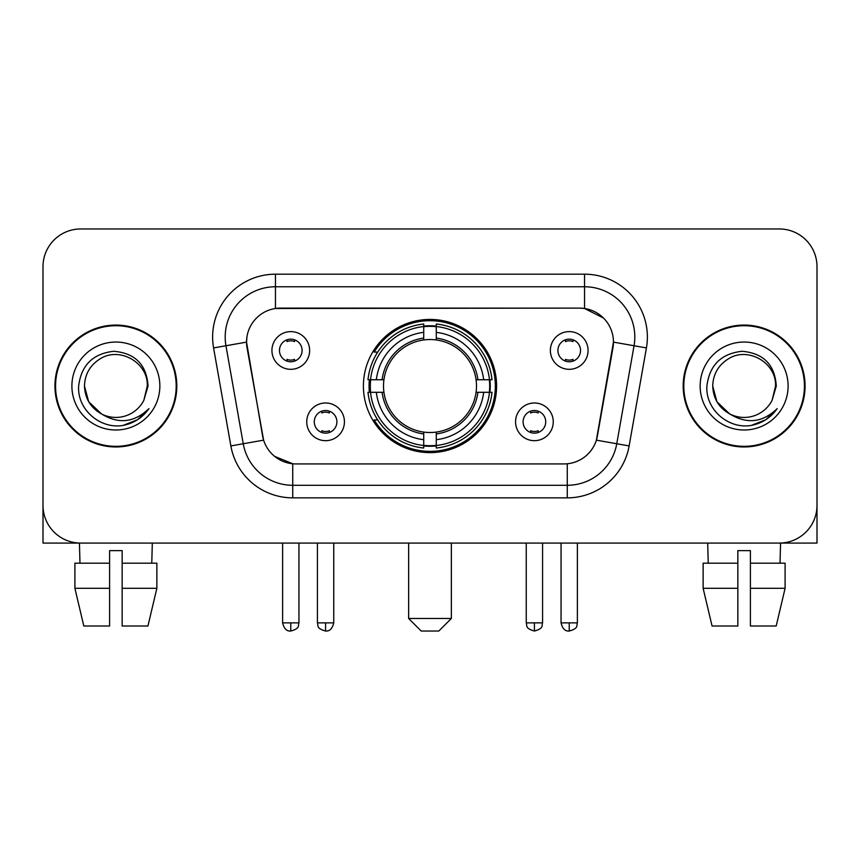 <?xml version="1.0" encoding="UTF-8"?>
<svg xmlns="http://www.w3.org/2000/svg" width="860" height="860" viewBox="0 0 860 860"><rect width="100%" height="100%" fill="white"/><g stroke="black" fill="none" stroke-linecap="round" stroke-linejoin="round"><path stroke-width="1.29" d="M363.404 386.022A66.596 66.596 0 0 0 430 452.618A66.596 66.596 0 0 0 496.596 386.022A66.596 66.596 0 0 0 430 319.425A66.596 66.596 0 0 0 363.404 386.022M553.259 421.83A18.845 18.845 0 0 1 534.415 440.685A18.845 18.845 0 0 1 515.57 421.83A18.845 18.845 0 0 1 534.415 402.985A18.845 18.845 0 0 1 553.259 421.83M523.106 421.83A11.309 11.309 0 0 0 534.415 433.139A11.309 11.309 0 0 0 545.724 421.83A11.309 11.309 0 0 0 534.415 410.521A11.309 11.309 0 0 0 523.106 421.83M344.43 421.83A18.845 18.845 0 0 1 325.585 440.685A18.845 18.845 0 0 1 306.74 421.83A18.845 18.845 0 0 1 325.585 402.985A18.845 18.845 0 0 1 344.43 421.83M314.276 421.83A11.309 11.309 0 0 0 325.585 433.139A11.309 11.309 0 0 0 336.894 421.83A11.309 11.309 0 0 0 325.585 410.521A11.309 11.309 0 0 0 314.276 421.83M588.068 350.461A18.845 18.845 0 0 1 569.223 369.316A18.845 18.845 0 0 1 550.368 350.461A18.845 18.845 0 0 1 569.223 331.616A18.845 18.845 0 0 1 588.068 350.461M557.914 350.461A11.309 11.309 0 0 0 569.223 361.77A11.309 11.309 0 0 0 580.532 350.461A11.309 11.309 0 0 0 569.223 339.152A11.309 11.309 0 0 0 557.914 350.461M309.632 350.461A18.845 18.845 0 0 1 290.777 369.316A18.845 18.845 0 0 1 271.932 350.461A18.845 18.845 0 0 1 290.777 331.616A18.845 18.845 0 0 1 309.632 350.461M279.468 350.461A11.309 11.309 0 0 0 290.777 361.77A11.309 11.309 0 0 0 302.086 350.461A11.309 11.309 0 0 0 290.777 339.152A11.309 11.309 0 0 0 279.468 350.461M230.867 445.931L213.581 347.924A62.823 62.823 0 0 1 275.447 274.19L584.553 274.19A62.823 62.823 0 0 1 646.419 347.924L629.133 445.931A62.823 62.823 0 0 1 567.267 497.854L292.733 497.854A62.823 62.823 0 0 1 230.867 445.931L263.622 440.159L247.067 347.935A33.927 33.927 0 0 1 280.478 308.116L579.522 308.116A33.927 33.927 0 0 1 612.933 347.935L597.42 435.891A33.927 33.927 0 0 1 564.009 463.927L295.99 463.927A33.927 33.927 0 0 1 262.579 435.891L246.551 342.119L225.954 345.752A50.256 50.256 0 0 1 275.447 286.756L584.553 286.756A50.256 50.256 0 0 1 634.046 345.752L616.76 443.749A50.256 50.256 0 0 1 567.267 485.287L292.733 485.287A50.256 50.256 0 0 1 243.24 443.749L225.954 345.752A50.256 50.256 0 0 1 225.191 337.023M369.381 392.31A60.942 60.942 0 0 1 369.381 379.744M54.932 386.022A60.942 60.942 0 0 0 115.874 446.963A60.942 60.942 0 0 0 176.816 386.022A60.942 60.942 0 0 0 115.874 325.08A60.942 60.942 0 0 0 54.932 386.022M683.184 386.022A60.942 60.942 0 0 0 744.126 446.963A60.942 60.942 0 0 0 805.067 386.022A60.942 60.942 0 0 0 744.126 325.08A60.942 60.942 0 0 0 683.184 386.022M275.447 274.19L275.447 308.493L579.522 308.116L584.553 308.493L603.505 318.05M246.551 342.043L246.927 337.023M564.009 463.927L295.99 463.927M292.733 497.854L292.733 463.766L274.62 456.359M634.046 345.752L613.449 342.119L596.378 440.159L616.76 443.749L634.046 345.752L646.419 347.924M597.42 435.891L597.216 436.955M262.784 436.955L262.579 435.891M817 266.654A37.69 37.69 0 0 0 779.311 228.964L80.689 228.964A37.69 37.69 0 0 0 43 266.654L43 505.39A37.69 37.69 0 0 0 80.689 543.079L779.311 543.079A37.69 37.69 0 0 0 817 505.39L817 266.654L817 543.079L671.251 543.079M43 266.654L43 543.079L188.749 543.079M779.311 228.964L80.689 228.964M80.689 543.079L779.311 543.079M176.192 386.022A60.307 60.307 0 0 0 115.874 325.714A60.307 60.307 0 0 0 55.567 386.022A60.307 60.307 0 0 0 115.874 446.329A60.307 60.307 0 0 0 176.192 386.022M101.544 413.972L88.677 401.727L84.463 386.022C84.893 374.175 90.128 365.113 100.169 358.813C119.744 346.279 148.361 362.802 147.286 386.022L143.846 400.319L148.049 386.022C146.619 364.715 135.224 353.137 113.853 351.288C92.998 353.567 81.259 365.145 78.647 386.022C77.013 409.338 100.018 429.301 122.84 425.463C133.816 423.346 142.513 417.745 148.93 408.629C134.44 422.561 118.723 424.378 101.781 414.09A31.411 31.411 0 0 0 143.846 400.319L147.286 386.452M101.781 414.09C90.794 408.038 85.022 398.675 84.463 386.022M71.896 386.022A43.978 43.978 0 0 0 115.874 430A43.978 43.978 0 0 0 159.852 386.022A43.978 43.978 0 0 0 115.874 342.043A43.978 43.978 0 0 0 71.896 386.022M148.845 408.769L137.707 419.594M137.45 419.766L123.023 425.431M74.895 563.192L74.895 588.315L83.818 626.015L74.895 588.315L74.895 563.192L109.596 563.192L109.596 550.626L122.163 550.626L122.163 563.192L156.864 563.192L156.864 588.315L147.931 626.015L156.864 588.315L122.163 588.315L122.163 563.192M152.317 543.079L151.768 563.192M109.596 563.192L109.596 626.015L83.818 626.015M74.895 588.315L109.596 588.315M147.931 626.015L122.163 626.015L122.163 588.315M79.443 543.079L79.98 563.192M804.433 386.022A60.307 60.307 0 0 0 744.126 325.714A60.307 60.307 0 0 0 683.808 386.022A60.307 60.307 0 0 0 744.126 446.329A60.307 60.307 0 0 0 804.433 386.022M729.592 413.875L716.917 401.727L712.714 386.022C713.133 374.175 718.369 365.113 728.42 358.813C747.996 346.279 776.601 362.802 775.537 386.022L772.097 400.319L776.29 386.022C774.86 364.715 763.465 353.137 742.105 351.288C721.239 353.567 709.511 365.145 706.899 386.022C705.264 409.338 728.269 429.301 751.081 425.463C762.057 423.346 770.754 417.745 777.182 408.629C762.68 422.561 746.964 424.378 730.022 414.09L729.989 414.079M775.537 386.452L772.097 400.319A31.411 31.411 0 0 1 730.022 414.09C719.046 408.038 713.273 398.675 712.714 386.022M700.147 386.022A43.978 43.978 0 0 0 744.126 430A43.978 43.978 0 0 0 788.104 386.022A43.978 43.978 0 0 0 744.126 342.043A43.978 43.978 0 0 0 700.147 386.022M777.085 408.769L765.959 419.594M765.69 419.766L751.274 425.431M438.793 631.036L421.206 631.036L408.64 618.469L451.36 618.469L438.793 631.036M436.278 445.502L436.278 448.028A62.318 62.318 0 0 0 492.006 392.31L489.48 392.31A59.813 59.813 0 0 1 436.278 445.502L436.278 439.686A54.029 54.029 0 0 0 483.664 392.31L476.064 392.31A46.494 46.494 0 0 0 436.278 339.958L436.278 326.542A59.813 59.813 0 0 1 489.48 379.744L492.006 379.744A62.318 62.318 0 0 0 436.278 324.016L436.278 326.542M370.52 392.31L367.994 392.31A62.318 62.318 0 0 0 423.722 448.028L423.722 445.502A59.813 59.813 0 0 1 370.52 392.31L376.336 392.31A54.029 54.029 0 0 0 423.722 439.686L423.722 432.085A46.494 46.494 0 0 0 476.064 392.31L477.923 392.31A48.332 48.332 0 0 1 436.278 433.945L436.278 439.686M423.722 326.542L423.722 324.016A62.318 62.318 0 0 0 367.994 379.744L370.52 379.744A59.813 59.813 0 0 1 423.722 326.542L423.722 332.358A54.029 54.029 0 0 0 376.336 379.744L383.936 379.744A46.494 46.494 0 0 0 423.722 432.085L423.722 433.945A48.332 48.332 0 0 1 382.077 392.31L376.336 392.31M370.649 392.31A59.684 59.684 0 0 1 370.649 379.744M436.278 326.671A59.684 59.684 0 0 0 423.722 326.671M489.351 379.744A59.684 59.684 0 0 1 489.351 392.31M489.48 379.744L483.664 379.744A54.029 54.029 0 0 0 436.278 332.358M483.664 392.31L489.48 392.31M423.722 439.686L423.722 445.502M476.064 379.744L483.664 379.744M436.278 432.161L436.278 433.945M423.722 432.085A46.494 46.494 0 0 1 383.936 392.31L382.077 392.31M436.278 445.373A59.684 59.684 0 0 1 423.722 445.373M376.336 379.744L370.52 379.744M423.722 339.883L423.722 332.358M436.278 339.958A46.494 46.494 0 0 0 383.936 379.744L382.077 379.744A48.332 48.332 0 0 1 423.722 338.098M436.278 339.883L436.278 338.098A48.332 48.332 0 0 1 477.923 379.744M377.723 352.095L374.164 352.095A65.338 65.338 0 0 1 495.338 386.022A65.338 65.338 0 0 1 374.164 419.949L377.723 419.949M287.014 361.125L287.014 359.34A9.643 9.643 0 0 0 294.55 359.34L294.55 361.125M294.55 339.808L294.55 341.592A9.643 9.643 0 0 0 287.014 341.592L287.014 339.808M565.45 361.125L565.45 359.34A9.643 9.643 0 0 0 572.986 359.34L572.986 361.125M572.986 339.808L572.986 341.592A9.643 9.643 0 0 0 565.45 341.592L565.45 339.808M321.812 432.494L321.812 430.709A9.643 9.643 0 0 0 329.358 430.709L329.358 432.494M329.358 411.166L329.358 412.961A9.643 9.643 0 0 0 321.812 412.961L321.812 411.166M530.641 432.494L530.641 430.709A9.643 9.643 0 0 0 538.188 430.709L538.188 432.494M538.188 411.166L538.188 412.961A9.643 9.643 0 0 0 530.641 412.961L530.641 411.166M703.136 563.192L703.136 588.315L712.069 626.015L703.136 588.315L703.136 563.192L737.837 563.192L737.837 550.626L750.404 550.626L750.404 563.192L785.105 563.192L785.105 588.315L776.182 626.015L785.105 588.315L750.404 588.315L750.404 563.192M780.558 543.079L780.02 563.192M737.837 563.192L737.837 626.015L712.069 626.015M703.136 588.315L737.837 588.315M776.182 626.015L750.404 626.015L750.404 588.315M707.683 543.079L708.231 563.192M584.553 274.19L584.553 308.493M567.267 463.766L567.267 497.854M213.581 347.924L225.954 345.752M616.76 443.749L629.133 445.931M436.278 432.085A46.494 46.494 0 0 0 476.064 392.31M423.722 445.942A60.243 60.243 0 0 0 436.278 445.942M489.921 392.31A60.243 60.243 0 0 0 489.921 379.744M436.278 326.101A60.243 60.243 0 0 0 423.722 326.101M290.777 622.876L282.617 622.876C284.036 628.692 286.756 631.423 290.777 631.036L290.777 622.876L298.947 622.876L298.947 543.079M569.223 622.876L561.053 622.876C562.483 628.692 565.203 631.423 569.223 631.036L569.223 622.876L577.383 622.876L577.383 543.079M325.585 622.876L317.415 622.876C318.576 625.403 315.674 628.284 325.585 631.036L325.585 622.876L333.755 622.876L333.755 543.079M534.415 622.876L526.245 622.876C527.406 625.403 524.503 628.284 534.415 631.036L534.415 622.876L542.585 622.876L542.585 543.079M451.36 543.079L451.36 618.469M408.64 543.079L408.64 618.469M282.617 622.876L282.617 543.079M298.947 622.876C297.796 625.403 300.688 628.284 290.777 631.036M561.053 622.876L561.053 543.079M577.383 622.876C576.232 625.403 579.135 628.284 569.223 631.036M317.415 622.876L317.415 543.079M333.755 622.876C332.325 628.692 329.606 631.423 325.585 631.036M526.245 622.876L526.245 543.079M542.585 622.876C541.424 625.403 544.326 628.284 534.415 631.036"/></g></svg>
